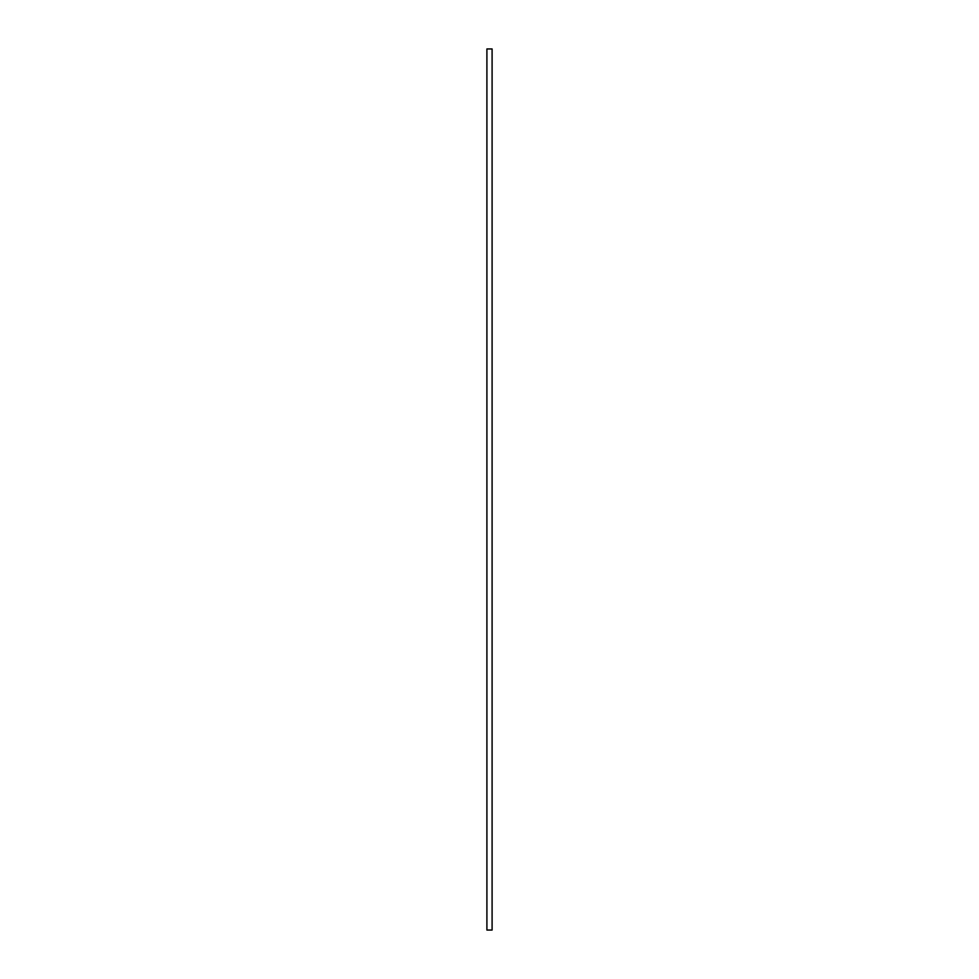 <?xml version="1.0" encoding="UTF-8"?>
<svg xmlns="http://www.w3.org/2000/svg" width="979" height="979" viewBox="0 0 979 979"><rect width="100%" height="100%" fill="white"/><g stroke="black" fill="none" stroke-linecap="round" stroke-linejoin="round"><path stroke-width="1.47" d="M492.094 930.05L492.094 48.95L486.906 48.95L486.906 930.05L492.094 930.05"/></g></svg>
